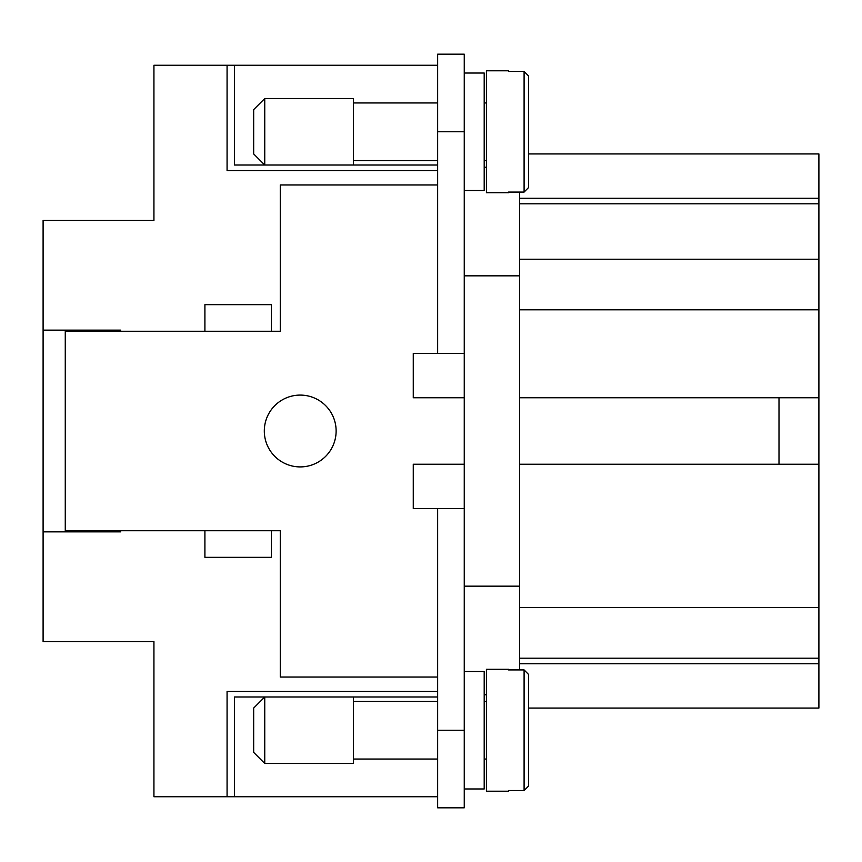 <?xml version="1.0" encoding="UTF-8"?>
<svg xmlns="http://www.w3.org/2000/svg" width="862" height="862" viewBox="0 0 862 862"><rect width="100%" height="100%" fill="white"/><g stroke="black" fill="none" stroke-linecap="round" stroke-linejoin="round"><path stroke-width="1.29" d="M300.224 395.087A35.913 35.913 0 0 1 336.126 431A35.913 35.913 0 0 1 300.224 466.913A35.913 35.913 0 0 1 264.311 431A35.913 35.913 0 0 1 300.224 395.087M437.648 170.557L227.072 170.557L227.072 65.264L234.453 65.264L234.453 165.008L264.753 165.008L253.676 153.932L253.676 109.593L264.753 98.516L353.42 98.516L353.42 165.008L264.753 165.008L264.753 98.516M464.252 73.022L484.196 73.022L484.196 190.502L464.252 190.502M486.416 160.58L484.196 160.58M484.196 102.944L486.416 102.944M437.648 160.58L353.42 160.58M353.42 102.944L437.648 102.944M508.58 192.075L508.58 192.722L508.58 192.075L524.096 192.075L528.525 187.582L528.525 131.767L528.525 153.932L818.9 153.932L818.9 259.214L519.667 259.214M508.58 192.722L486.416 192.722L486.416 70.803L508.58 70.803L508.58 71.46L508.58 70.803M528.525 131.767L528.525 75.942L524.096 71.46L508.58 71.46M437.648 796.736L234.453 796.736L234.453 696.992L264.753 696.992L253.676 708.068L253.676 752.407L264.753 763.484L353.42 763.484L353.42 696.992L264.753 696.992L264.753 763.484M464.252 788.978L484.196 788.978L484.196 671.498L464.252 671.498M486.416 701.42L484.196 701.42M484.196 759.056L486.416 759.056M508.58 669.278L508.58 669.925L508.58 669.278L486.416 669.278L486.416 791.197L508.58 791.197L508.58 790.54L508.58 791.197M437.648 701.42L353.42 701.42M353.42 759.056L437.648 759.056M508.58 790.54L524.096 790.54L528.525 786.058L528.525 674.418L524.096 669.925L508.58 669.925M528.525 674.418L528.525 721.375L528.525 708.068L818.9 708.068L818.9 259.214M519.667 669.925L519.667 192.075M484.196 694.772L486.416 694.772M464.252 586.16L519.667 586.16M464.252 275.84L519.667 275.84M464.252 131.767L437.648 131.767L437.648 54.187L464.252 54.187L464.252 508.58L437.648 508.58L437.648 807.813L464.252 807.813L464.252 508.58M484.196 167.228L486.416 167.228M519.667 397.748L779 397.748L779 464.252L519.667 464.252M519.667 203.798L818.9 203.798M464.252 353.42L413.264 353.42L413.264 397.748L464.252 397.748M437.648 677.036L280.269 677.036L280.269 530.744L271.411 530.744L271.411 557.348L204.908 557.348L204.908 530.744L65.264 530.744L65.264 331.256L204.908 331.256L204.908 304.652L271.411 304.652L271.411 331.256L280.269 331.256L280.269 184.964L437.648 184.964M464.252 464.252L413.264 464.252L413.264 508.58L437.648 508.58M519.667 663.74L818.9 663.74M519.667 198.26L818.9 198.26M519.667 658.202L818.9 658.202M779 464.252L818.9 464.252M779 397.748L818.9 397.748M528.525 739.1L528.525 786.058L528.525 739.1M528.525 187.582L528.525 153.932M234.453 796.736L227.072 796.736L227.072 691.443L437.648 691.443M120.68 531.854L120.68 530.744L120.68 531.854L43.1 531.854L43.1 641.576L153.932 641.576L153.932 796.736L227.072 796.736M43.1 531.854L43.1 220.424L153.932 220.424L153.932 65.264L227.072 65.264M43.1 330.146L120.68 330.146L120.68 331.256L120.68 330.146M528.525 75.942L528.525 122.9M204.908 530.744L271.411 530.744M271.411 331.256L204.908 331.256M353.42 696.992L437.648 696.992M353.42 165.008L437.648 165.008M437.648 65.264L234.453 65.264M91.868 531.854L91.868 530.744M91.868 331.256L91.868 330.146M65.264 330.146L65.264 331.256M65.264 530.744L65.264 531.854M437.648 131.767L437.648 353.42M524.096 192.075L524.096 71.46M524.096 669.925L524.096 790.54M519.667 309.803L818.9 309.803M519.667 607.613L818.9 607.613M464.252 730.233L437.648 730.233"/></g></svg>
